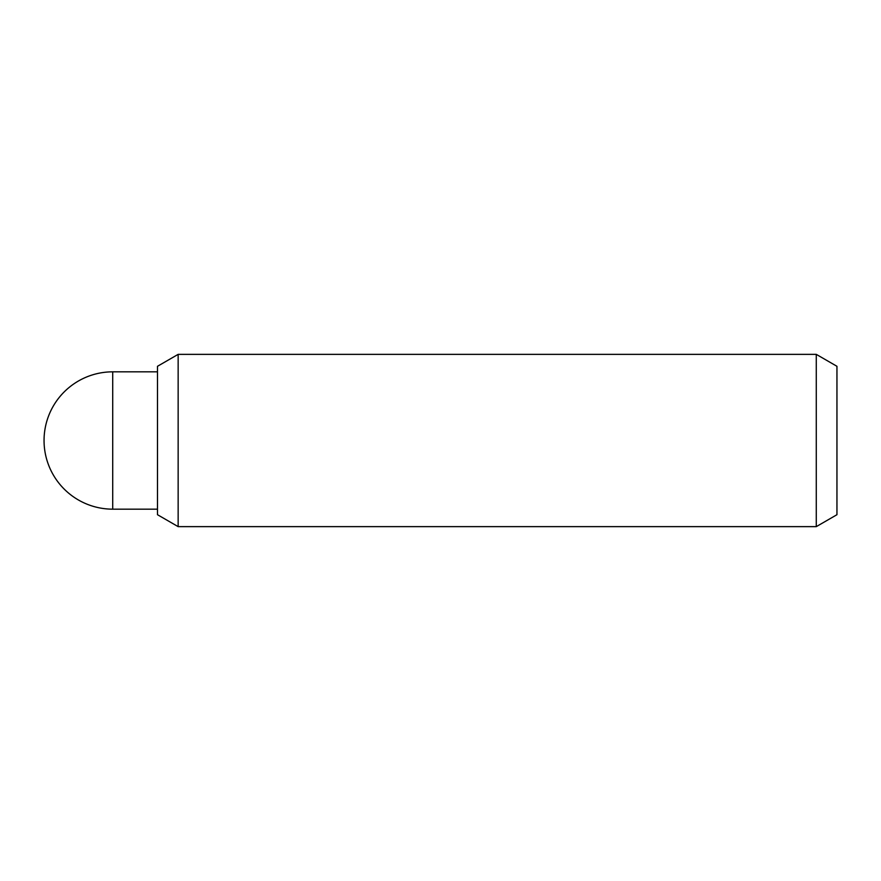 <?xml version="1.0" encoding="UTF-8"?>
<svg xmlns="http://www.w3.org/2000/svg" width="881" height="881" viewBox="0 0 881 881"><rect width="100%" height="100%" fill="white"/><g stroke="black" fill="none" stroke-linecap="round" stroke-linejoin="round"><path stroke-width="1.32" d="M816.28 526.64L836.95 514.702L836.95 366.298L816.28 354.36L816.28 526.64L178.149 526.64L178.149 354.36L157.479 366.298L157.479 514.702L178.149 526.64M112.713 509.163L112.713 371.837A68.663 68.663 0 0 0 44.05 440.5A68.663 68.663 0 0 0 112.713 509.163L157.479 509.163M816.28 354.36L178.149 354.36M157.479 371.837L112.713 371.837"/></g></svg>
